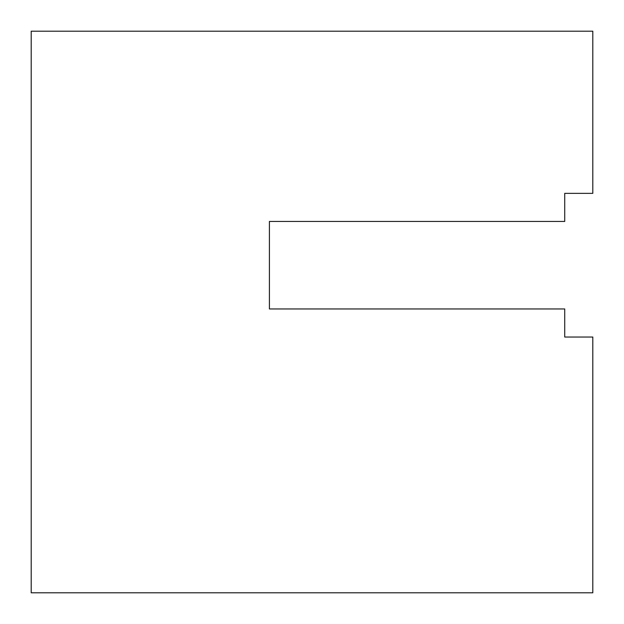 <?xml version="1.0" encoding="UTF-8"?>
<svg xmlns="http://www.w3.org/2000/svg" width="624" height="624" viewBox="0 0 624 624"><rect width="100%" height="100%" fill="white"/><g stroke="black" fill="none" stroke-linecap="round" stroke-linejoin="round"><path stroke-width="0.94" d="M31.2 31.2L31.2 592.8L592.8 592.8L592.8 337.038L564.72 337.038L564.72 308.958L269.412 308.958L269.412 221.442L564.72 221.442L564.72 193.362L592.8 193.362L592.8 31.2L31.2 31.2"/></g></svg>

